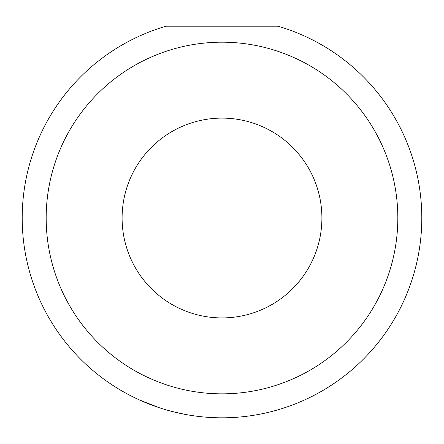 <?xml version="1.0" encoding="UTF-8"?>
<svg xmlns="http://www.w3.org/2000/svg" width="444" height="444" viewBox="0 0 444 444"><rect width="100%" height="100%" fill="white"/><g stroke="black" fill="none" stroke-linecap="round" stroke-linejoin="round"><path stroke-width="0.67" d="M184.782 414.319L183.272 414.024M317.804 393.351L312.842 395.97M397.824 218.015A175.824 175.824 0 0 0 222 42.191A175.824 175.824 0 0 0 46.176 218.015A175.824 175.824 0 0 0 222 393.839A175.824 175.824 0 0 0 397.824 218.015M277.944 26.207A199.8 199.8 0 0 1 222 417.815A199.8 199.8 0 0 1 166.056 26.207L277.944 26.207M122.1 218.015A99.9 99.9 0 0 0 222 317.915A99.9 99.9 0 0 0 321.9 218.015A99.9 99.9 0 0 0 222 118.115A99.9 99.9 0 0 0 122.1 218.015M158.674 407.514L139.127 399.816M201.21 416.727L199.162 416.505M171.356 411.288L184.121 414.191"/></g></svg>
